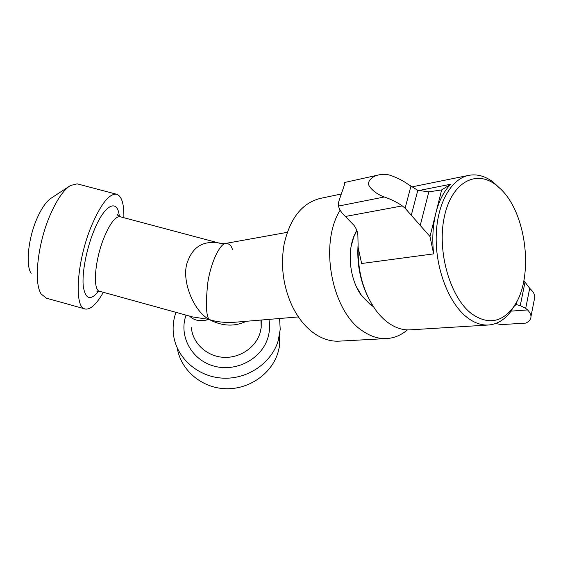<?xml version="1.0" encoding="UTF-8"?>
<svg xmlns="http://www.w3.org/2000/svg" width="563" height="563" viewBox="0 0 563 563"><rect width="100%" height="100%" fill="white"/><g stroke="black" fill="none" stroke-linecap="round" stroke-linejoin="round"><path stroke-width="0.84" d="M69.502 186.128L51.367 198.035C46.412 201.23 41.62 208.071 36.982 218.55C28.213 238.346 25.518 265.272 31.127 273.351M84.83 308.883L46.433 298.186L41.268 294.097C33.449 283.231 37.524 243.87 50.177 214.96C56.856 199.71 63.605 189.9 70.438 185.516L77.152 183.841L78.109 184.094M123.853 217.712C124.127 203.539 121.601 195.692 116.288 194.158C108.997 193.721 100.707 204.341 91.424 226.023C76.448 261.823 73.788 308.714 85.421 309.052C90.699 309.643 96.667 304.062 103.339 292.296M120.461 216.804L119.961 216.671C115.267 216.481 109.947 223.504 103.986 237.755C94.521 260.852 92.515 291.071 99.897 291.345L192.595 316.934L209.063 319.432C192.314 310.213 180.287 277.193 188.077 260.409C193.503 246.481 203.672 240.654 218.592 242.934L220.027 243.315M279.762 333.824L279.248 347.371L278.002 352.466C271.633 373.931 248.747 389.828 224.982 388.695C201.209 387.696 180.688 369.884 177.268 348.04M279.579 318.496L280.219 329.418L278.192 340.756C271.556 363.008 247.614 379.469 222.849 378.146C198.07 376.971 176.859 358.272 173.629 335.59C172.51 327.729 173.263 320.037 175.888 312.514L175.952 312.338M232.54 249.796C231.463 245.658 229.225 243.526 225.833 243.392L225.833 243.392C220.59 243.132 211.16 260.887 207.86 282.288C205.615 302.922 206.016 315.301 209.063 319.432C215.756 321.811 224.053 322.775 233.948 322.317L298.397 316.92M499.733 188.176L496.08 185.065C476.059 169.196 451.491 182.285 444.298 216.987C436.818 251.478 450.196 297.714 471.66 313.76C487.22 324.527 500.774 322.796 512.33 308.573C534.723 281.148 527.461 212.891 499.733 188.176M515.567 303.767L510.402 312.036C504.244 320.009 496.946 324.33 488.501 325.006C481.471 325.421 474.447 322.986 467.431 317.694C449.232 303.95 435.614 269.571 436.184 236.889C436.67 204.172 450.942 178.767 468.81 175.353C477.142 173.826 485.313 176.113 493.322 182.222L500.451 188.872M433.637 253.878L361.636 263.505L358.131 247.375L357.885 235.573C357.674 231.928 356.372 228.515 353.979 225.334L345.386 216.466L402.299 205.903L405.107 208.226L429.991 236.523L433.637 253.878C432.032 239.233 432.785 225.601 435.882 212.976C439.098 200.491 444.073 190.906 450.808 184.221L441.652 189.921L428.823 191.856L417.795 190.322L408.055 184.291C403.108 180.716 397.189 177.725 390.314 175.325C386.612 174.143 382.854 173.988 379.033 174.854C373.016 175.769 365.887 181.356 369.588 186.599C373.051 191.209 377.963 194.664 384.339 196.98L338.525 206.058L338.595 202.328C340.158 196.234 346.548 180.829 344.282 182.56L379.033 174.854M488.501 325.006L410.153 329.848C402.981 330.27 395.866 328.046 388.801 323.183C384.248 319.988 380.011 315.787 376.112 310.586C363.564 292.908 357.575 271.69 358.138 246.932M356.858 230.549L353.705 237.079L351.066 246.693M356.309 286.546L361.347 295.153L370.088 303.992L372.734 305.66M373.332 306.589L370.658 304.907L361.692 295.849C350.292 280.627 346.787 253.976 353.867 236.319L356.738 230.225M407.373 329.883C401.173 335.182 394.276 338.074 386.69 338.56C378.899 338.968 371.165 336.625 363.501 331.544C332.043 312.564 318.658 244.251 340.151 210.189M341.044 194.045L320.305 198.408C302.064 203.011 289.994 218.289 284.111 244.258C280.437 265.757 283.154 286.405 292.267 306.216C298.496 318.897 306.385 328.335 315.927 334.542C323.556 339.355 331.276 341.558 339.088 341.15L386.69 338.56M514.244 306.216L516.109 304.548L520.254 305.618L525.687 308.362L527.566 309.931C529.755 312.205 530.895 314.372 530.986 316.434C531.022 319.172 529.326 321.389 525.891 323.092L501.38 324.598L495.616 323.514M358.152 243.702C356.696 262.618 359.926 280.29 367.85 296.708M525.687 308.362L529.706 288.305L531.507 290.177C533.668 292.5 534.78 294.723 534.85 296.856L534.336 299.46M514.54 306.061L514.659 305.477M516.109 304.548L516.672 301.81M529.706 288.305L523.893 280.67M429.991 236.523L441.652 189.921M345.386 216.466C341.572 212.983 339.285 209.513 338.525 206.058M402.299 205.903C397.281 202.37 391.292 199.401 384.339 196.98M246.249 321.29C234.447 326.913 222.047 326.301 209.063 319.432C200.562 321.811 194.08 320.706 189.611 316.103M119.328 216.438C117.695 198.021 104.429 204.137 93.648 231.442C86.245 249.74 81.86 273.351 83.289 286.426C85.435 299.453 90.594 301.015 98.771 291.12M268.91 319.39C270.071 325.583 269.712 331.755 267.847 337.899C261.598 358.955 236.01 372.481 213.757 366.034C191.406 359.898 178.633 335.787 186.008 315.308L186.071 315.132M260.943 320.058L261.204 327.624L261.246 320.03L261.204 327.624L260.007 333.106C255.44 347.962 239.155 358.638 222.716 357.266C206.269 355.999 192.63 342.951 191.364 327.68M418.506 190.604L450.808 184.221M520.254 305.618L524.955 282.492M527.566 309.931L511.07 311.135M411.264 215.326L417.795 190.322M405.107 208.226L410.891 186.36M420.244 225.39L428.823 191.856M117.984 215.566L117.21 214.257C116.703 214.489 117.618 215.291 119.961 216.671L218.592 242.934C223.004 243.688 225.411 243.842 225.812 243.399M279.248 347.371L279.48 335.506M287.271 232.336L225.833 243.392M496.08 185.065L493.322 182.222M468.81 175.353L411.694 186.93M361.347 295.153L361.692 295.849M353.705 237.079L353.867 236.319M530.986 316.434L534.85 296.856M512.33 308.573L510.402 312.036M99.531 291.247L96.92 291.31M77.152 183.841L116.288 194.158"/></g></svg>
